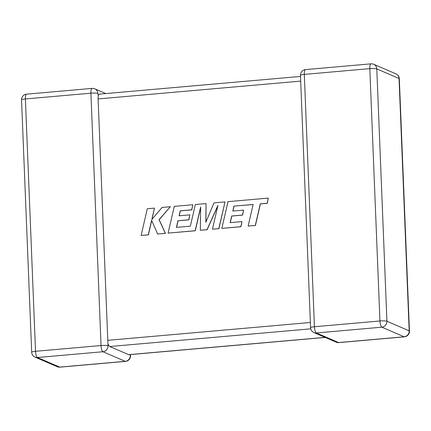 <?xml version="1.0" encoding="UTF-8"?>
<svg xmlns="http://www.w3.org/2000/svg" width="431" height="431" viewBox="0 0 431 431"><rect width="100%" height="100%" fill="white"/><g stroke="black" fill="none" stroke-linecap="round" stroke-linejoin="round"><path stroke-width="0.65" d="M108.019 345.802A5.544 5.226 113.3 0 1 102.961 351.739L37.443 357.509L59.71 367.11L125.227 361.34L102.961 351.739A5.544 1.649 85 0 1 101.043 345.533L90.909 93.188L25.391 98.952L35.525 351.297L101.043 345.533A5.544 0.84 177.7 0 1 108.019 345.802L107.798 340.323L310.379 322.49M325.2 337.43L128.842 354.718L109.716 346.535L108.219 344.434M130.501 354.568L130.545 355.645A5.544 0.84 -2.3 0 0 130.281 355.403L129.99 354.616M105.8 93.57L94.804 88.829A5.544 5.226 113.3 0 1 97.88 93.452L98.214 95.294L99.577 94.184M300.687 81.098L98.101 98.931L98.214 95.294M98.101 98.931L107.798 340.323M233.974 206.099L253.126 204.488L248.143 226.049L255.297 225.418L260.281 203.858L267.155 203.249L268.346 198.093L228.021 201.643L221.846 228.365L240.821 226.69L241.98 221.609L230.154 222.649L231.679 216.012L242.454 215.064L243.59 210.123L232.81 211.071L233.974 206.099L253.11 204.547M248.143 226.049L255.416 225.467L260.394 203.906L267.274 203.303L268.346 198.093M221.846 228.365L240.94 226.744L241.98 221.609M230.289 222.638L231.792 216.06L242.572 215.112L243.59 210.123M232.939 211.061L234.092 206.153M206.045 203.577L195.345 204.515L190.346 226.156L176.424 227.379L177.938 220.742L188.719 219.794L189.855 214.853L179.07 215.802L180.239 210.829L191.682 209.822L192.84 204.736L174.28 206.374L168.101 233.096L195.162 230.714L200.652 206.923L200.334 230.256L207.031 229.669L217.951 205.285L212.44 229.19L218.824 228.629L224.998 201.907L213.981 202.877L205.824 222.299L206.045 203.577L205.948 222.008M224.998 201.907L218.937 228.678L212.44 229.19M176.554 227.369L178.057 220.791L188.837 219.842L189.855 214.853M179.204 215.791L180.352 210.883L191.8 209.875L192.84 204.736M168.101 233.096L195.281 230.763L200.647 207.516M200.334 230.256L207.144 229.718L217.806 205.926M141.131 235.466L148.269 234.841L151.61 220.333L157.654 234.011L165.299 233.338L159.077 219.675L170.326 206.718L162.056 207.446L151.831 219.514L154.454 208.119L147.3 208.744L141.131 235.466L148.388 234.89L151.696 220.521M157.654 234.011L165.418 233.392L159.195 219.724L170.326 206.718M152.003 219.304L154.454 208.119M128.583 354.67L325.066 337.371M310.751 328.837L109.716 346.535M338.61 342.559L404.127 336.789L381.866 327.188L316.349 332.958L338.61 342.559A5.544 1.649 85 0 0 338.879 342.607A5.544 5.544 0 0 1 336.196 342.171A5.544 5.226 -66.7 0 0 338.61 342.559M314.431 326.746L379.948 320.982L369.814 68.637L304.297 74.401L314.431 326.746A5.544 0.84 177.7 0 0 310.589 327.705A5.544 5.544 0 0 0 313.935 332.57A5.544 5.226 -66.7 0 0 316.349 332.958A5.544 1.649 85 0 1 314.431 326.746M395.97 73.879A5.544 5.226 -66.7 0 1 399.047 78.507L376.786 68.901L386.919 321.251L409.186 330.852L399.047 78.507A5.544 0.84 -2.3 0 1 399.316 78.744A5.544 5.544 0 0 0 395.97 73.879L373.709 64.278A5.544 5.544 0 0 0 371.026 63.842A5.544 1.649 85 0 0 369.814 68.637A5.544 0.84 177.7 0 1 376.786 68.901A5.544 5.226 -66.7 0 0 373.709 64.278M21.55 99.906A5.544 0.84 -2.3 0 1 25.391 98.952A5.544 1.649 85 0 1 26.603 94.163A5.544 5.544 0 0 0 21.55 99.906L31.684 352.256A5.544 5.544 0 0 0 35.03 357.121A5.544 5.226 113.3 0 0 37.443 357.509A5.544 1.649 85 0 1 35.525 351.297A5.544 0.84 177.7 0 0 31.684 352.256M94.804 88.829A5.544 5.544 0 0 0 92.121 88.393A5.544 1.649 85 0 0 90.909 93.188A5.544 0.84 -2.3 0 1 97.88 93.452M57.291 366.722A5.544 5.544 0 0 0 59.974 367.158A5.544 1.649 85 0 1 59.71 367.11A5.544 5.226 113.3 0 1 57.291 366.722L35.03 357.121M130.281 355.403A5.544 5.226 113.3 0 1 125.227 361.34A5.544 1.649 85 0 0 125.491 361.388L59.974 367.158M404.397 336.837A5.544 5.544 0 0 0 409.45 331.094A5.544 0.84 177.7 0 0 409.186 330.852A5.544 5.226 -66.7 0 1 404.127 336.789A5.544 1.649 85 0 0 404.397 336.837L338.879 342.607M300.455 75.355A5.544 0.84 -2.3 0 1 304.297 74.401A5.544 1.649 85 0 1 305.509 69.612A5.544 5.544 0 0 0 300.455 75.355L310.589 327.705M381.866 327.188A5.544 5.226 -66.7 0 0 386.919 321.251A5.544 0.84 -2.3 0 0 379.948 320.982A5.544 1.649 85 0 0 381.866 327.188M92.121 88.393L26.603 94.163M125.491 361.388A5.544 5.544 0 0 0 130.545 355.645M409.45 331.094L399.316 78.744M336.196 342.171L313.935 332.57M371.026 63.842L305.509 69.612M99.313 94.141L300.499 76.432"/></g></svg>
